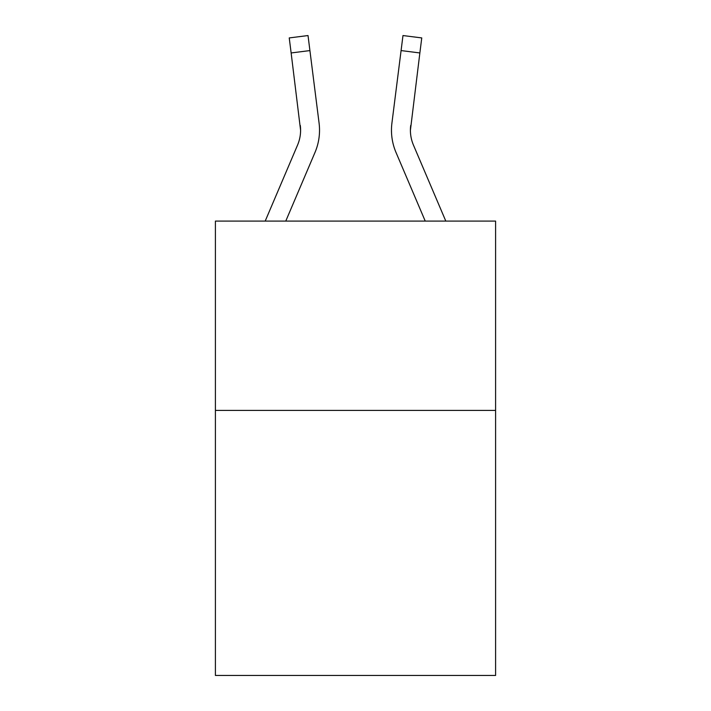 <?xml version="1.0" encoding="UTF-8"?>
<svg xmlns="http://www.w3.org/2000/svg" width="711" height="711" viewBox="0 0 711 711"><rect width="100%" height="100%" fill="white"/><g stroke="black" fill="none" stroke-linecap="round" stroke-linejoin="round"><path stroke-width="1.07" d="M495.594 410.407L495.594 675.45L215.406 675.45L215.406 221.085L495.594 221.085L495.594 410.407L215.406 410.407M314.991 152.456L285.769 221.085L314.991 152.456A56.8 56.8 0 0 0 319.079 123.092L309.916 50.579L291.137 52.952L289.235 37.923L308.023 35.55L309.916 50.579M319.461 132.966L319.532 130.655M318.795 120.817L319.079 123.092L318.795 120.817M445.806 221.085L413.429 145.044A37.861 37.861 0 0 1 410.407 130.273L419.863 52.952L401.084 50.579L402.977 35.55L421.765 37.923L402.977 35.55L421.765 37.923L419.863 52.952M396.009 152.456L425.231 221.085L396.009 152.456A56.8 56.8 0 0 1 391.921 123.092L401.084 50.579M265.194 221.085L297.571 145.044A37.861 37.861 0 0 0 300.593 130.282L291.137 52.952M297.571 145.044A37.861 37.861 0 0 0 300.593 130.282A37.861 37.861 0 0 1 297.571 145.044A37.861 37.861 0 0 0 300.593 130.282A37.861 37.861 0 0 1 297.571 145.044A37.861 37.861 0 0 0 300.593 130.282A37.861 37.861 0 0 1 297.571 145.044A37.861 37.861 0 0 0 300.593 130.282A37.861 37.861 0 0 1 297.571 145.044A37.861 37.861 0 0 0 300.593 130.282A37.861 37.861 0 0 1 297.571 145.044A37.861 37.861 0 0 0 300.593 130.282A37.861 37.861 0 0 1 297.571 145.044A37.861 37.861 0 0 0 300.593 130.282A37.861 37.861 0 0 1 297.571 145.044A37.861 37.861 0 0 0 300.593 130.282A37.861 37.861 0 0 1 297.571 145.044A37.861 37.861 0 0 0 300.593 130.282L300.3 125.465A37.861 37.861 0 0 1 297.571 145.044M413.429 145.044A37.861 37.861 0 0 1 410.407 130.273A37.861 37.861 0 0 0 413.429 145.044A37.861 37.861 0 0 1 410.407 130.273A37.861 37.861 0 0 0 413.429 145.044A37.861 37.861 0 0 1 410.407 130.273A37.861 37.861 0 0 0 413.429 145.044A37.861 37.861 0 0 1 410.407 130.273A37.861 37.861 0 0 0 413.429 145.044A37.861 37.861 0 0 1 410.407 130.273A37.861 37.861 0 0 0 413.429 145.044A37.861 37.861 0 0 1 410.407 130.273A37.861 37.861 0 0 0 413.429 145.044A37.861 37.861 0 0 1 410.407 130.273A37.861 37.861 0 0 0 413.429 145.044A37.861 37.861 0 0 1 410.407 130.273A37.861 37.861 0 0 0 413.429 145.044A37.861 37.861 0 0 1 410.407 130.273L410.7 125.465A37.861 37.861 0 0 0 413.429 145.044A37.861 37.861 0 0 1 410.407 130.273L410.7 125.465M319.532 130.184L319.461 132.984L319.532 130.184M289.235 37.923L308.023 35.55M391.468 130.184L391.539 132.984L391.468 130.184"/></g></svg>
